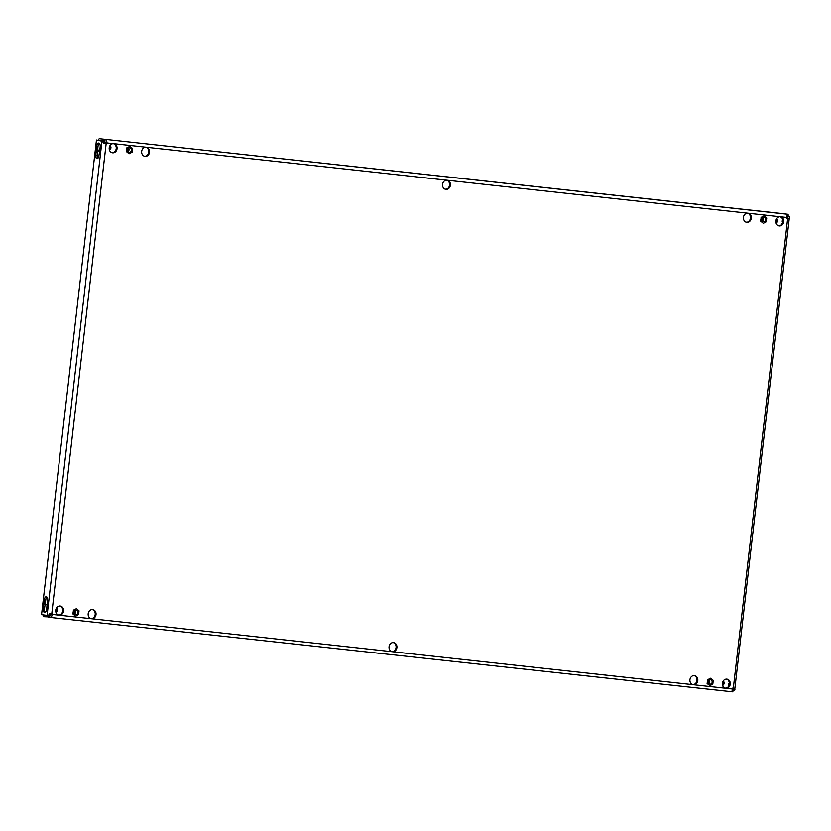 <?xml version="1.0" encoding="UTF-8"?>
<svg xmlns="http://www.w3.org/2000/svg" width="831" height="831" viewBox="0 0 831 831"><rect width="100%" height="100%" fill="white"/><g stroke="black" fill="none" stroke-linecap="round" stroke-linejoin="round"><path stroke-width="1.25" d="M783.913 213.785A3.251 1.672 96.3 0 1 783.934 213.785L787.83 214.305L788.162 214.814L787.123 214.99L787.05 217.525L780.34 216.787A4.602 3.947 97.5 0 0 775.894 220.89A4.602 3.947 97.5 0 0 779.208 225.928A4.602 3.947 97.5 0 0 779.281 225.939A4.602 3.947 97.5 0 0 783.726 221.835A4.602 3.947 97.5 0 0 780.413 216.798A4.602 3.947 97.5 0 0 780.34 216.787L747.879 213.224A4.602 3.947 97.5 0 0 743.433 217.327A4.602 3.947 97.5 0 0 746.747 222.365A4.602 3.947 97.5 0 0 746.82 222.376A4.602 3.947 97.5 0 0 751.266 218.283A4.602 3.947 97.5 0 0 747.952 213.235A4.602 3.947 97.5 0 0 747.879 213.224L447.005 180.223A4.602 3.947 97.5 0 0 442.559 184.326A4.602 3.947 97.5 0 0 445.873 189.364A4.602 3.947 97.5 0 0 445.946 189.375A4.602 3.947 97.5 0 0 450.392 185.271A4.602 3.947 97.5 0 0 447.078 180.234A4.602 3.947 97.5 0 0 447.005 180.223L146.131 147.222A4.602 3.947 97.5 0 0 141.686 151.325A4.602 3.947 97.5 0 0 144.999 156.363A4.602 3.947 97.5 0 0 145.072 156.373A4.602 3.947 97.5 0 0 149.518 152.27A4.602 3.947 97.5 0 0 146.204 147.232A4.602 3.947 97.5 0 0 146.131 147.222L113.67 143.659A4.602 3.947 97.5 0 0 109.225 147.762A4.602 3.947 97.5 0 0 112.538 152.8A4.602 3.947 97.5 0 0 112.611 152.811A4.602 3.947 97.5 0 0 117.057 148.707A4.602 3.947 97.5 0 0 113.743 143.67A4.602 3.947 97.5 0 0 113.67 143.659L106.96 142.932C106.898 140.626 106.202 139.608 104.862 139.868L104.28 141.197L99.554 140.356A1.62 0.841 -83.7 0 0 99.543 140.356A1.62 0.841 -83.7 0 0 99.367 140.366M92.636 609.57A4.602 3.947 97.5 0 0 88.19 613.673A4.602 3.947 97.5 0 0 91.503 618.711A4.602 3.947 97.5 0 0 91.576 618.721A4.602 3.947 97.5 0 0 96.022 614.628A4.602 3.947 97.5 0 0 92.708 609.58A4.602 3.947 97.5 0 0 92.636 609.57M694.384 675.582A4.602 3.947 97.5 0 0 689.938 679.685A4.602 3.947 97.5 0 0 693.251 684.723A4.602 3.947 97.5 0 0 693.324 684.734A4.602 3.947 97.5 0 0 697.77 680.631A4.602 3.947 97.5 0 0 694.456 675.593A4.602 3.947 97.5 0 0 694.384 675.582M60.175 606.017A4.602 3.947 97.5 0 0 55.729 610.11A4.602 3.947 97.5 0 0 59.043 615.158A4.602 3.947 97.5 0 0 59.115 615.169A4.602 3.947 97.5 0 0 63.561 611.065A4.602 3.947 97.5 0 0 60.248 606.028A4.602 3.947 97.5 0 0 60.175 606.017M393.51 642.581A4.602 3.947 97.5 0 0 389.064 646.674A4.602 3.947 97.5 0 0 392.377 651.722A4.602 3.947 97.5 0 0 392.45 651.733A4.602 3.947 97.5 0 0 396.896 647.629A4.602 3.947 97.5 0 0 393.582 642.592A4.602 3.947 97.5 0 0 393.51 642.581M726.845 679.145A4.602 3.947 97.5 0 0 722.399 683.238A4.602 3.947 97.5 0 0 725.712 688.286A4.602 3.947 97.5 0 0 725.785 688.286A4.602 3.947 97.5 0 0 730.231 684.193A4.602 3.947 97.5 0 0 726.917 679.145A4.602 3.947 97.5 0 0 726.845 679.145M44.438 609.414L44.697 606.9A2.711 2.327 97.5 0 1 47.222 604.449L46.515 604.355L47.232 604.449M56.529 607.897A2.441 2.088 -82.5 0 1 55.916 612.291M723.199 681.025A2.441 2.088 -82.5 0 1 722.586 685.419M728.932 681.191A2.711 2.327 97.5 0 1 728.943 681.95L729.036 681.41M97.757 148.313L98.079 145.809M110.024 145.55A2.441 2.088 -82.5 0 1 109.412 149.944M776.694 218.678A2.441 2.088 -82.5 0 1 776.081 223.072M782.511 219L782.21 221.524A3.521 1.818 96.3 0 1 782.75 219.675M59.832 605.996A4.602 3.947 -82.5 0 1 62.73 610.993A4.602 3.947 -82.5 0 1 58.627 615.075M92.293 609.559A4.602 3.947 -82.5 0 1 95.191 614.556A4.602 3.947 -82.5 0 1 91.088 618.638M393.167 642.56A4.602 3.947 -82.5 0 1 396.065 647.557A4.602 3.947 -82.5 0 1 391.962 651.639M694.041 675.561A4.602 3.947 -82.5 0 1 696.939 680.568A4.602 3.947 -82.5 0 1 692.836 684.64M726.502 679.124A4.602 3.947 -82.5 0 1 729.4 684.121A4.602 3.947 -82.5 0 1 725.297 688.203M779.997 216.766A4.602 3.947 -82.5 0 1 782.895 221.773A4.602 3.947 -82.5 0 1 778.792 225.845M747.536 213.214A4.602 3.947 -82.5 0 1 750.435 218.21A4.602 3.947 -82.5 0 1 746.331 222.293M446.663 180.202A4.602 3.947 -82.5 0 1 449.561 185.209A4.602 3.947 -82.5 0 1 445.458 189.291M145.789 147.201A4.602 3.947 -82.5 0 1 148.687 152.208A4.602 3.947 -82.5 0 1 144.584 156.28M113.328 143.638A4.602 3.947 -82.5 0 1 116.226 148.645A4.602 3.947 -82.5 0 1 112.123 152.727M104.799 143.638L105.329 143.576A1.62 1.392 97.5 0 0 106.129 142.818L106.96 142.932A1.62 1.392 97.5 0 1 106.15 143.68L103.158 141.436C102.712 142.807 103.709 143.566 106.15 143.68L51.792 613.517L50.005 613.278L48.468 615.553L41.55 614.67L96.469 140.013L103.937 141.509M51.574 614.317A1.62 1.392 97.5 0 0 50.961 613.403L51.792 613.517A1.62 1.392 97.5 0 1 52.405 614.431L49.403 615.48L49.663 616.924C50.899 617.485 51.813 616.654 52.405 614.431L732.495 689.024L731.986 691.475L732.963 691.87L732.09 690.364M733.004 688.432L732.734 690.613L734.656 690.301C735.269 688.951 734.822 688.265 733.306 688.265A1.62 1.392 97.5 0 0 732.495 689.024M787.05 217.525A1.62 1.392 97.5 0 0 787.663 218.439L788.38 218.657M734.76 689.408L734.656 690.301L733.035 690.114L733.139 689.221M732.745 690.613L732.475 688.161M734.168 688.234L733.306 688.265L787.663 218.439C789.138 218.75 789.73 218.179 789.45 216.714L787.663 215.956L787.404 218.21M786.832 218.324L787.84 216.527L787.726 217.431M734.76 689.377L789.45 216.714L787.663 215.956M728.86 685.855A3.521 1.818 96.3 0 1 728.756 683.799L728.403 686.562M781.94 224.162L782.002 223.373A2.711 2.327 97.5 0 1 781.597 224.578M787.674 215.925L789.055 216.112M732.963 691.87L48.343 617.215L732.963 691.87M48.343 617.215L48.499 615.594L49.403 615.48L44.905 615.117M43.181 614.888A3.251 1.672 -83.7 0 0 44.438 616.695L49.663 616.924M49.143 615.096L50.701 613.257M48.364 615.023L47.087 615.407L102.005 140.751L103.387 140.896M96.469 140.013L103.158 141.436M45.238 612.135A3.521 1.818 96.3 0 1 44.479 608.739L45.819 599.629A2.981 1.537 96.3 0 1 46.931 597.115M97.726 158.42A2.981 1.537 96.3 0 1 97.185 155.657L97.965 146.464A3.521 1.818 96.3 0 1 99.429 143.399M43.098 608.593L44.427 599.473A2.981 1.537 96.3 0 1 46.276 596.72A2.981 1.537 96.3 0 1 47.471 599.878L46.692 609.071A3.521 1.818 96.3 0 1 44.51 612.333A3.521 1.818 96.3 0 1 43.098 608.593L44.479 608.739M99.637 151.512L98.847 155.906A2.981 1.537 96.3 0 1 96.998 158.669A2.981 1.537 96.3 0 1 95.804 155.501L96.583 146.318A3.521 1.818 96.3 0 1 98.764 143.057A3.521 1.818 96.3 0 1 100.177 146.796L99.637 151.512M106.129 142.818L104.28 141.197M104.862 139.868L103.615 139.255L103.428 140.865M788.162 214.814L786.967 216.07M787.83 214.305L99.741 138.735A3.251 1.672 -83.7 0 0 99.72 138.735A3.251 1.672 -83.7 0 0 98.1 140.2M44.936 604.843A2.711 2.327 -82.5 0 1 46.515 604.355M722.918 681.513A2.441 2.088 -82.5 0 1 722.451 684.889M56.248 608.385A2.441 2.088 -82.5 0 1 55.781 611.761M783.934 213.785A3.251 1.672 96.3 0 1 783.955 213.785L99.741 138.735L783.934 213.785M779.374 225.803L778.325 225.689M746.913 222.241L745.864 222.126M446.039 189.239L444.99 189.125M145.165 156.238L144.116 156.124M112.704 152.675L111.655 152.561M97.788 148.313A2.711 2.327 97.5 0 0 99.668 151.242L98.951 151.149A2.711 2.327 -82.5 0 1 97.518 150.328M109.744 146.038A2.441 2.088 -82.5 0 1 109.277 149.403M776.414 219.166A2.441 2.088 -82.5 0 1 775.946 222.531M762.349 218.044A1.839 1.579 -82.5 0 1 761.985 220.745M765.309 220.932A2.306 1.974 97.5 0 0 762.183 218.273A2.306 1.974 97.5 0 0 765.309 220.932M762.266 221.202A2.306 1.974 97.5 0 0 762.733 217.68M760.76 221.171L761.196 217.442L764.177 215.873L766.733 218.044L766.296 221.773L763.315 223.331L760.594 221.139L761.196 217.442M761.03 217.421L764.177 215.873M760.594 221.139L763.315 223.331M128.14 148.479A1.839 1.579 -82.5 0 1 127.777 151.18M131.101 151.367A2.306 1.974 97.5 0 0 127.974 148.707A2.306 1.974 97.5 0 0 131.101 151.367M128.057 151.637A2.306 1.974 97.5 0 0 128.525 148.115M126.551 151.606L126.987 147.876L129.968 146.308L132.524 148.479L132.087 152.208L129.106 153.766L126.385 151.574L126.987 147.876M126.821 147.845L129.968 146.308M126.385 151.574L129.106 153.766M74.645 610.837A1.839 1.579 -82.5 0 1 74.281 613.538M77.605 613.725A2.306 1.974 97.5 0 0 74.478 611.065A2.306 1.974 97.5 0 0 77.605 613.725M74.561 613.984A2.306 1.974 97.5 0 0 75.029 610.463M73.055 613.953L73.492 610.224L76.473 608.666L79.028 610.827L78.592 614.556L75.611 616.124L72.889 613.932L73.492 610.224M73.325 610.203L76.473 608.666M72.889 613.932L75.611 616.124M708.853 680.402A1.839 1.579 -82.5 0 1 708.49 683.103M711.814 683.29A2.306 1.974 97.5 0 0 708.687 680.631A2.306 1.974 97.5 0 0 711.814 683.29M708.77 683.549A2.306 1.974 97.5 0 0 709.238 680.028M707.264 683.518L707.7 679.789L710.682 678.231L713.237 680.392L712.801 684.121L709.819 685.689L707.098 683.498L707.7 679.789M707.534 679.768L710.682 678.231M707.098 683.498L709.819 685.689M103.854 142.444L106.191 142.693M48.52 615.511L49.081 615.574M725.879 688.151L724.829 688.037M693.418 684.599L692.368 684.484M392.544 651.597L391.494 651.473M91.67 618.586L90.621 618.472M59.209 615.033L58.16 614.919M51.532 614.192L49.361 613.953M95.804 155.501L97.185 155.657M96.209 152L97.591 152.156M96.126 151.522L97.507 151.668M96.032 151.034L97.424 151.19M96.583 146.318L97.965 146.464M44.022 602.974L45.414 603.129M43.835 603.42L45.217 603.576M44.427 599.473L45.819 599.629M43.638 603.867L45.03 604.023M782.251 221.524L782.916 221.597M728.756 683.799L729.421 683.871M98.91 151.149L99.668 151.242"/></g></svg>
